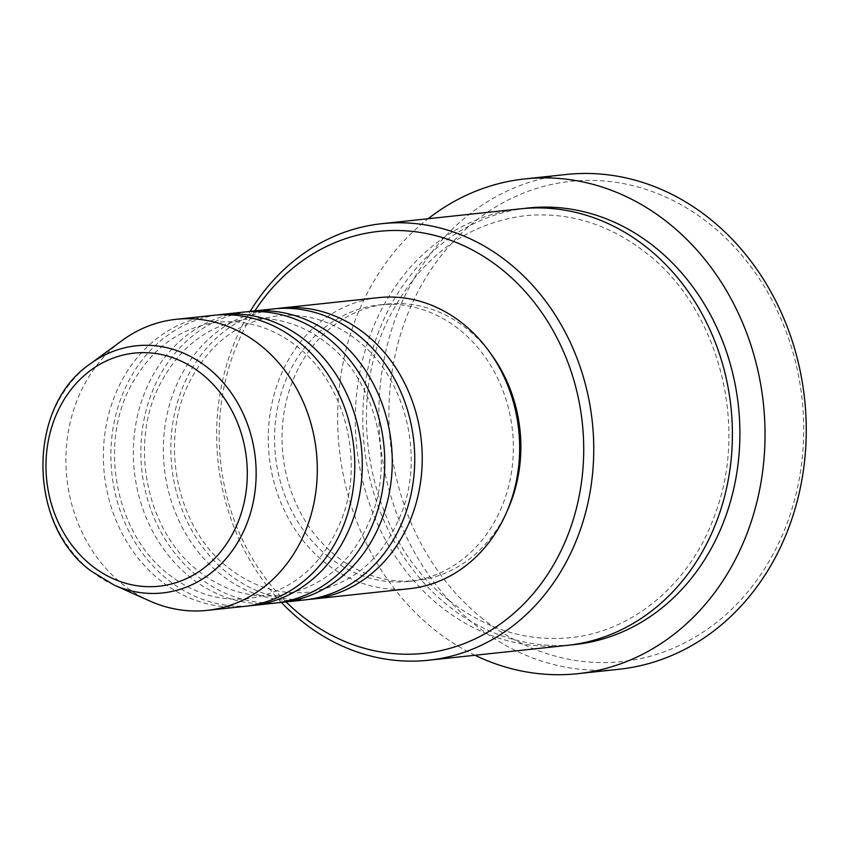 <?xml version="1.0" encoding="UTF-8"?>
<svg xmlns="http://www.w3.org/2000/svg" width="848" height="848" viewBox="0 0 848 848"><rect width="100%" height="100%" fill="white"/><g stroke="black" fill="none" stroke-linecap="round" stroke-linejoin="round"><path stroke-width="0.64" stroke-dasharray="4.24 3.18" d="M308.375 599.462A146.344 125.44 83.9 0 1 227.932 573.386A146.344 125.44 83.9 0 1 173.628 418.287A146.344 125.44 83.9 0 1 277.19 308.555M304.633 599.928A146.344 125.44 83.9 0 1 220.438 574.181A146.344 125.44 83.9 0 1 166.547 416.962A146.344 125.44 83.9 0 1 273.438 308.895M278.398 602.674A146.344 125.44 83.9 0 1 197.955 576.598A146.344 125.44 83.9 0 1 143.651 421.498A146.344 125.44 83.9 0 1 247.213 311.778M274.657 603.14A146.344 125.44 83.9 0 1 190.461 577.403A146.344 125.44 83.9 0 1 136.56 420.173A146.344 125.44 83.9 0 1 243.461 312.106M248.422 605.885A146.344 125.44 83.9 0 1 167.978 579.809A146.344 125.44 83.9 0 1 113.674 424.71A146.344 125.44 83.9 0 1 217.236 314.99M244.68 606.352A146.344 125.44 83.9 0 1 160.484 580.615A146.344 125.44 83.9 0 1 106.583 423.385A146.344 125.44 83.9 0 1 213.484 315.318M254.888 310.887A212.201 181.896 -96.1 0 0 286.083 601.91M281.345 602.419A219.526 188.171 83.9 0 1 250.149 311.396M483.127 619.104A241.479 206.986 83.9 0 1 422.505 283.349A241.479 206.986 83.9 0 1 709.49 223.851A241.479 206.986 83.9 0 1 770.122 559.595A241.479 206.986 83.9 0 1 483.127 619.104M566.051 174.497A248.793 213.261 -96.1 0 0 384.324 358.206A248.793 213.261 -96.1 0 0 475.951 625.495A248.793 213.261 -96.1 0 0 619.082 669.252M567.248 645.37A219.526 188.171 83.9 0 1 440.96 606.755A219.526 188.171 83.9 0 1 360.114 370.915A219.526 188.171 83.9 0 1 520.46 208.831M409.563 588.682A146.344 125.44 83.9 0 1 325.367 562.934A146.344 125.44 83.9 0 1 271.466 405.715A146.344 125.44 83.9 0 1 378.367 297.648M328.791 556.945A139.03 119.176 83.9 0 1 277.593 407.581A139.03 119.176 83.9 0 1 379.141 304.93A139.03 119.176 83.9 0 1 459.128 329.384A139.03 119.176 83.9 0 1 510.326 478.749A139.03 119.176 83.9 0 1 408.778 581.399A139.03 119.176 83.9 0 1 328.791 556.945M507.337 510.56A139.03 119.176 83.9 0 1 416.273 580.604A139.03 119.176 83.9 0 1 336.285 556.15A139.03 119.176 83.9 0 1 285.087 406.786A139.03 119.176 83.9 0 1 386.635 304.125A139.03 119.176 83.9 0 1 466.623 328.579A139.03 119.176 83.9 0 1 490.473 353.277M474.954 655.26A248.793 213.261 83.9 0 1 434.738 629.905A248.793 213.261 83.9 0 1 428.166 218.72M149.948 601.062A146.344 125.44 83.9 0 1 123.013 584.632A146.344 125.44 83.9 0 1 122.027 340.567M114.035 585.035A124.274 106.519 83.9 0 1 91.171 571.086A124.274 106.519 83.9 0 1 90.333 363.845M570.99 644.925A219.526 188.171 83.9 0 1 448.454 605.96A219.526 188.171 83.9 0 1 367.195 372.24A219.526 188.171 83.9 0 1 524.202 208.47M228.737 568.054C253.043 586.901 279.331 594.967 307.601 592.254C352.259 585.767 383.911 558.461 402.567 510.337C424.276 451.645 403.722 375.675 356.828 339.963C332.522 321.116 306.234 313.05 277.964 315.774C239.74 320.83 210.474 342.486 190.164 380.72C158.364 440.589 176.681 528.855 228.737 568.054M198.761 571.266C223.066 590.123 249.354 598.179 277.625 595.466C322.282 588.978 353.934 561.673 372.59 513.549C394.299 454.857 373.735 378.886 326.851 343.175C302.545 324.328 276.257 316.262 247.987 318.986C209.763 324.042 180.497 345.698 160.187 383.932C128.387 443.801 146.693 532.067 198.761 571.266M168.784 574.478C193.09 593.335 219.378 601.391 247.648 598.677C292.295 592.19 323.957 564.895 342.613 516.761C364.311 458.068 343.758 382.098 296.874 346.387C272.568 327.54 246.28 319.473 218.01 322.198C179.787 327.264 150.52 348.91 130.2 387.144C98.41 447.013 116.717 535.279 168.784 574.478M449.26 600.628C486.445 629.492 526.767 641.851 570.216 637.696C634.028 631.58 692.085 581.951 715.733 512.383C748.773 422.919 717.567 307.389 645.943 252.768C608.758 223.904 568.436 211.544 524.986 215.699C466.252 223.543 421.392 256.679 390.398 315.117C341.956 406.457 369.749 540.653 449.26 600.628M379.141 304.93L386.635 304.125M408.778 581.399L416.273 580.604"/><path stroke-width="1.27" d="M277.19 308.555A146.344 125.44 83.9 0 1 280.932 308.089A146.344 125.44 83.9 0 1 365.128 333.836A146.344 125.44 83.9 0 1 419.029 491.056A146.344 125.44 83.9 0 1 312.128 599.123A146.344 125.44 83.9 0 1 308.375 599.462M247.213 311.778A146.344 125.44 83.9 0 1 250.955 311.311L273.438 308.895A146.344 125.44 83.9 0 1 357.633 334.642A146.344 125.44 83.9 0 1 411.534 491.861A146.344 125.44 83.9 0 1 304.633 599.928L282.151 602.334A146.344 125.44 83.9 0 1 278.398 602.674M250.955 311.311A146.344 125.44 83.9 0 1 335.151 337.048A146.344 125.44 83.9 0 1 389.052 494.278A146.344 125.44 83.9 0 1 282.151 602.334M217.236 314.99A146.344 125.44 83.9 0 1 220.978 314.523L243.461 312.106A146.344 125.44 83.9 0 1 327.657 337.854A146.344 125.44 83.9 0 1 381.547 495.073A146.344 125.44 83.9 0 1 274.657 603.14L252.174 605.546A146.344 125.44 83.9 0 1 248.422 605.885M220.978 314.523A146.344 125.44 83.9 0 1 305.174 340.26A146.344 125.44 83.9 0 1 359.064 497.49A146.344 125.44 83.9 0 1 252.174 605.546M90.333 363.845L122.027 340.567A146.344 125.44 83.9 0 1 176.013 319.336L213.484 315.318A146.344 125.44 83.9 0 1 297.68 341.066A146.344 125.44 83.9 0 1 351.57 498.295A146.344 125.44 83.9 0 1 244.68 606.352L207.209 610.369A146.344 125.44 83.9 0 1 149.948 601.062L114.035 585.035A124.274 106.519 83.9 0 0 245.178 527.806A124.274 106.519 83.9 0 0 207.665 367.672A124.274 106.519 83.9 0 0 90.333 363.845C26.818 406.425 27.316 524.467 90.895 570.927L114.035 585.035M286.083 601.91A212.201 181.896 -96.1 0 0 301.994 616.03A212.201 181.896 -96.1 0 0 554.189 563.74A212.201 181.896 -96.1 0 0 500.914 268.689A212.201 181.896 -96.1 0 0 254.888 310.887M250.149 311.396A219.526 188.171 83.9 0 1 381.801 223.692A219.526 188.171 83.9 0 1 508.09 262.297A219.526 188.171 83.9 0 1 588.947 498.136A219.526 188.171 83.9 0 1 428.6 660.232A219.526 188.171 83.9 0 1 302.312 621.616A219.526 188.171 83.9 0 1 281.345 602.419M577.859 673.672L619.082 669.252A248.793 213.261 -96.1 0 0 800.809 485.544A248.793 213.261 -96.1 0 0 709.182 218.265A248.793 213.261 -96.1 0 0 566.051 174.497L524.827 178.917A248.793 213.261 83.9 0 1 667.959 222.685A248.793 213.261 83.9 0 1 759.585 489.964A248.793 213.261 83.9 0 1 577.859 673.672A248.793 213.261 83.9 0 1 474.954 655.26M381.801 223.692L520.46 208.831A219.526 188.171 83.9 0 1 646.748 247.436A219.526 188.171 83.9 0 1 727.595 483.275A219.526 188.171 83.9 0 1 567.248 645.37L428.6 660.232M280.932 308.089L378.367 297.648A146.344 125.44 83.9 0 1 462.552 323.395A146.344 125.44 83.9 0 1 516.453 480.615A146.344 125.44 83.9 0 1 409.563 588.682L312.128 599.123M428.166 218.72A248.793 213.261 83.9 0 1 524.827 178.917M176.013 319.336A146.344 125.44 83.9 0 1 260.198 345.083A146.344 125.44 83.9 0 1 314.099 502.302A146.344 125.44 83.9 0 1 207.209 610.369M490.473 353.277A139.03 119.176 83.9 0 1 507.337 510.56M201.57 373.756A117.204 100.467 -96.1 0 0 62.275 402.63A117.204 100.467 -96.1 0 0 91.701 565.595A117.204 100.467 -96.1 0 0 230.995 536.72A117.204 100.467 -96.1 0 0 201.57 373.756M524.202 208.47A219.526 188.171 83.9 0 1 654.243 246.63A219.526 188.171 83.9 0 1 734.654 484.59A219.526 188.171 83.9 0 1 570.99 644.925"/></g></svg>
